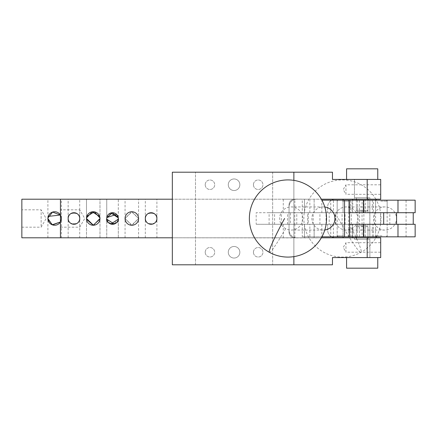 <?xml version="1.0" encoding="UTF-8"?>
<svg xmlns="http://www.w3.org/2000/svg" width="437" height="437" viewBox="0 0 437 437"><rect width="100%" height="100%" fill="white"/><g stroke="black" fill="none" stroke-linecap="round" stroke-linejoin="round"><path stroke-width="0.33" stroke-dasharray="2.19 1.64" d="M367.189 257.568L367.189 237.794L380.693 237.794L380.693 257.568L332.464 257.568L332.464 264.8L172.331 264.8L172.331 172.2L293.877 172.2L293.877 264.8L172.331 264.8L172.331 237.794L321.364 237.794L172.331 237.794L172.331 172.2L332.464 172.2L332.464 179.432L367.189 179.432L367.189 199.206L380.693 199.206L380.693 179.432L367.189 179.432M269.105 224.29L269.105 212.71L289.054 212.71L289.054 206.925A7.719 7.719 0 0 1 296.772 199.206L293.79 199.206A5.79 5.79 0 0 0 289.054 204.898L289.054 232.102A5.79 5.79 0 0 0 294.844 237.892L172.331 237.794L314.137 237.794L314.137 224.29L314.137 237.794L21.85 237.794L21.85 199.206L296.772 199.206A7.719 7.719 0 0 0 289.054 206.925L289.054 212.71L314.137 212.71L314.137 199.206L314.137 212.71L256.18 212.71L256.18 224.29L314.137 224.29L304.491 224.29L304.491 237.794L304.491 224.29L256.18 224.29M272.655 172.2L272.655 264.8L272.655 172.2M367.189 237.794L294.844 237.892A5.79 5.79 0 0 1 289.054 232.102L289.054 204.898A5.79 5.79 0 0 1 294.844 199.108L308.347 199.206L294.844 199.108A5.79 5.79 0 0 0 293.79 199.206L367.189 199.206M195.486 264.8L195.486 172.2L195.486 264.8M369.893 239.241L354.456 239.241L369.893 239.241L369.893 257.568L354.456 257.568L369.893 257.568L354.456 257.568L369.893 257.568L369.893 237.794L354.456 237.794L369.893 237.794M354.456 197.759L369.893 197.759L354.456 197.759L354.456 179.432L369.893 179.432L354.456 179.432L369.893 179.432L354.456 179.432L354.456 199.206L369.893 199.206L354.456 199.206M354.456 237.794L354.456 239.241M369.893 197.759L369.893 199.206M380.693 194.307L380.693 184.813L380.693 194.307L345.967 194.307L345.967 184.813L380.693 184.813M345.967 184.813L345.967 194.307L343.231 189.56L345.967 184.813M380.693 252.187L380.693 242.693L380.693 252.187L345.967 252.187L345.967 242.693L380.693 242.693M345.967 242.693L345.967 252.187L343.231 247.44L345.967 242.693M253.438 184.736A4.747 4.747 0 0 1 259.36 180.137A4.747 4.747 0 0 1 262.353 187.014A4.747 4.747 0 0 1 253.438 184.736A4.747 4.747 0 0 1 258.185 179.989A4.747 4.747 0 0 1 262.932 184.736A4.747 4.747 0 0 1 258.185 189.483A4.747 4.747 0 0 1 253.438 184.736M253.438 252.264A4.747 4.747 0 0 1 259.36 247.664A4.747 4.747 0 0 1 262.353 254.536A4.747 4.747 0 0 1 253.438 252.264A4.747 4.747 0 0 1 258.185 247.517A4.747 4.747 0 0 1 262.932 252.264A4.747 4.747 0 0 1 258.185 257.011A4.747 4.747 0 0 1 253.438 252.264M205.21 252.264A4.747 4.747 0 0 1 211.131 247.664A4.747 4.747 0 0 1 214.119 254.536A4.747 4.747 0 0 1 205.21 252.264A4.747 4.747 0 0 1 209.957 247.517A4.747 4.747 0 0 1 214.698 252.264A4.747 4.747 0 0 1 209.957 257.011A4.747 4.747 0 0 1 205.21 252.264M205.21 184.736A4.747 4.747 0 0 1 211.131 180.137A4.747 4.747 0 0 1 214.119 187.014A4.747 4.747 0 0 1 205.21 184.736A4.747 4.747 0 0 1 209.957 179.989A4.747 4.747 0 0 1 214.698 184.736A4.747 4.747 0 0 1 209.957 189.483A4.747 4.747 0 0 1 205.21 184.736M228.283 184.736A5.79 5.79 0 0 1 235.505 179.132A5.79 5.79 0 0 1 239.148 187.511A5.79 5.79 0 0 1 228.283 184.736A5.79 5.79 0 0 1 234.068 178.952A5.79 5.79 0 0 1 239.858 184.736A5.79 5.79 0 0 1 234.068 190.527A5.79 5.79 0 0 1 228.283 184.736M228.283 252.264A5.79 5.79 0 0 0 234.068 258.048A5.79 5.79 0 0 0 239.858 252.264A5.79 5.79 0 0 0 234.068 246.473A5.79 5.79 0 0 0 228.283 252.264A5.79 5.79 0 0 1 235.505 246.654A5.79 5.79 0 0 1 239.148 255.039A5.79 5.79 0 0 1 228.283 252.264M346.579 257.568L377.77 257.568L346.579 257.568M346.579 268.181L377.77 268.181M356.384 239.241L367.959 239.241L356.384 239.241L356.384 237.794M356.384 226.699L357.351 225.732L366.998 225.732L357.351 225.732L356.384 226.699L367.959 226.699L356.384 226.699L356.384 236.827L367.959 236.827L356.384 236.827L367.959 236.827L356.384 236.827L356.384 224.29L367.959 224.29L356.384 224.29L367.959 224.29L356.384 224.29L356.384 236.827M366.998 225.732L367.959 226.699L367.959 236.827L367.959 224.29L367.959 236.827M367.959 237.794L367.959 239.241M377.77 179.432L346.579 179.432L377.77 179.432M346.579 168.819L377.77 168.819M367.959 197.759L356.384 197.759L367.959 197.759L367.959 199.206M366.998 211.268L367.959 210.301L356.384 210.301L367.959 210.301L367.959 200.173L356.384 200.173L356.384 210.301L357.351 211.268L366.998 211.268L357.351 211.268L356.384 210.301M356.384 197.759L356.384 199.206M293.877 264.8L172.331 264.8L172.331 172.2L293.877 172.2M293.877 180.372L293.877 256.628M304.491 199.206L304.491 212.71L304.491 199.206M41.144 226.12L41.144 209.82L41.144 226.12M21.85 226.12L21.85 209.82L21.85 226.12M79.731 237.794L68.15 237.794L79.731 237.794L79.731 218.5C81.555 225.355 66.457 225.629 68.15 218.5C66.326 225.355 81.424 225.629 79.731 218.5A5.79 5.79 0 0 1 73.94 224.29A5.79 5.79 0 0 1 68.15 218.5A5.79 5.79 0 0 1 73.94 212.71A5.79 5.79 0 0 1 79.731 218.5C81.555 211.645 66.457 211.371 68.15 218.5C66.326 211.645 81.424 211.371 79.731 218.5L79.731 199.206L68.15 199.206L79.731 199.206M68.15 237.794L68.15 199.206M294.844 224.29L283.269 224.29L294.844 224.29L294.844 237.794L283.269 237.794L294.844 237.794M269.105 212.71L256.18 212.71M283.269 212.71L294.844 212.71L283.269 212.71L283.269 199.206L294.844 199.206L294.844 212.71M106.765 217.97L106.737 237.794L106.737 218.5A5.79 5.79 0 0 1 112.528 212.71A5.79 5.79 0 0 1 118.312 218.5L114.199 224.039L118.312 218.5L118.312 237.794L106.737 237.794L118.312 237.794L106.737 237.794L118.312 237.794L118.28 217.85L116.559 214.349L118.312 218.5A5.79 5.79 0 0 1 112.528 224.29A5.79 5.79 0 0 1 106.737 218.5A5.79 5.79 0 0 1 112.528 212.71A5.79 5.79 0 0 1 118.312 218.5L118.312 199.206L106.737 199.206L118.312 199.206L106.737 199.206L118.312 199.206L118.274 217.839M118.274 219.161L118.312 218.5A5.79 5.79 0 0 1 112.528 224.29A5.79 5.79 0 0 1 106.737 218.5L106.737 199.206L106.765 219.03M61.399 237.794L47.895 237.794L61.399 237.794L61.399 218.5L60.437 215.02L61.399 218.5A6.752 6.752 0 0 1 54.647 225.252A6.752 6.752 0 0 1 47.895 218.5A6.752 6.752 0 0 1 54.647 211.748A6.752 6.752 0 0 1 61.399 218.5L60.437 221.98L61.399 218.5L61.399 199.206L47.895 199.206L61.399 199.206M47.895 237.794L47.895 218.5L48.228 216.397M99.986 218.5A6.752 6.752 0 0 1 93.234 225.252A6.752 6.752 0 0 1 86.482 218.5A6.752 6.752 0 0 1 93.234 211.748A6.752 6.752 0 0 1 99.986 218.5L99.986 199.206L86.482 199.206L99.986 199.206L86.482 199.206L99.986 199.206L99.986 218.5A6.752 6.752 0 0 1 93.234 225.252A6.752 6.752 0 0 1 86.482 218.5L86.816 216.397L86.482 218.5L86.482 199.206L86.482 218.5A6.752 6.752 0 0 1 93.234 211.748A6.752 6.752 0 0 1 99.986 218.5L99.986 237.794L86.482 237.794L86.504 217.965L86.482 237.794L99.986 237.794L99.986 218.5M283.269 224.29L283.269 237.794M294.844 199.206L283.269 199.206M47.917 217.965L47.895 199.206M110.851 212.961L106.781 217.779M47.895 218.5L47.939 219.27M99.876 217.304L99.647 216.386L99.876 217.304M289.054 224.29L289.054 230.075A7.719 7.719 0 0 0 296.772 237.794A7.719 7.719 0 0 1 289.054 230.075L289.054 224.29M352.719 236.827L352.719 224.29L343.072 224.29L343.072 236.827M352.719 237.794L343.072 237.794L343.072 224.29L294.767 224.29L352.719 224.29L352.719 237.794L60.437 237.794L60.437 199.206L335.359 199.206A7.719 7.719 0 0 0 327.641 206.925L327.641 212.71L352.719 212.71L352.719 200.173M307.692 224.29L307.692 212.71L294.767 212.71L294.767 224.29M294.767 212.71L343.072 212.71L343.072 200.173M352.719 199.206L352.719 212.71L343.072 212.71L343.072 199.206L352.719 199.206L335.359 199.206A7.719 7.719 0 0 0 327.641 206.925L327.641 212.71L307.692 212.71M79.731 226.12L79.731 209.82L79.731 226.12M60.437 226.12L60.437 209.82L60.437 226.12M110.851 224.039L106.781 219.221M118.312 218.5L118.241 217.593M106.775 217.85L106.737 218.5M333.426 224.29L321.851 224.29L333.426 224.29L333.426 237.794L321.851 237.794L333.426 237.794M321.851 212.71L333.426 212.71L321.851 212.71L321.851 199.206L333.426 199.206L333.426 212.71M156.899 237.794L145.324 237.794L156.899 237.794L156.899 218.5A5.79 5.79 0 0 1 151.109 224.29A5.79 5.79 0 0 1 145.324 218.5A5.79 5.79 0 0 1 151.109 212.71A5.79 5.79 0 0 1 156.899 218.5C158.729 225.355 143.626 225.629 145.324 218.5C143.494 211.645 158.593 211.371 156.899 218.5L156.899 199.206L145.324 199.206L156.899 199.206M138.573 237.794L125.064 237.794L138.573 237.794L138.573 218.5A6.752 6.752 0 0 1 131.821 225.252A6.752 6.752 0 0 1 125.064 218.5A6.752 6.752 0 0 1 131.821 211.748A6.752 6.752 0 0 1 138.573 218.5L132.023 225.252L125.064 218.5L131.613 211.748L138.573 218.5L138.573 199.206L125.064 199.206L138.573 199.206M321.851 224.29L321.851 237.794M333.426 199.206L321.851 199.206M145.324 237.794L145.324 199.206M99.986 237.794L86.482 237.794L99.986 237.794M125.064 237.794L125.064 199.206M145.324 218.5C143.494 225.355 158.593 225.629 156.899 218.5C158.729 211.645 143.626 211.371 145.324 218.5M125.064 218.5L131.613 225.252L138.573 218.5L132.023 211.748L125.064 218.5M327.641 224.29L327.641 230.075A7.719 7.719 0 0 0 335.359 237.794A7.719 7.719 0 0 1 327.641 230.075L327.641 224.29M340.751 208.34A11.575 11.515 -90 0 1 357.428 215.638A11.575 11.515 -90 0 1 346.273 230.075A11.575 11.515 -90 0 1 340.751 208.34M384.97 230.075A11.575 11.515 -90 0 1 373.455 218.5A11.575 11.515 -90 0 1 384.97 206.925A11.575 11.515 -90 0 1 396.479 218.5A11.575 11.515 -90 0 1 384.97 230.075L346.273 230.075M384.97 206.925L346.273 206.925M363.863 200.173L369.811 200.173L369.811 236.827L363.863 236.827L363.863 200.173L415.15 200.173M363.863 236.827L406.077 236.827L406.077 200.173M361.568 212.71L367.959 212.71L361.568 212.71M356.384 200.173L356.384 212.71L356.384 200.173L367.959 200.173L356.384 200.173L367.959 200.173L367.959 212.71L356.384 212.71L367.959 212.71L367.959 200.173M380.758 212.71L387.149 212.71L380.758 212.71M380.758 200.173L387.149 200.173L380.758 200.173M380.758 224.29L387.149 224.29L380.758 224.29M380.758 236.827L387.149 236.827L380.758 236.827M350.725 200.173L350.725 212.71L352.102 212.71L352.102 200.173L350.725 200.173L369.811 200.173M350.725 212.71L415.15 212.71M415.15 224.29L350.725 224.29L352.102 224.29L352.102 236.827L350.725 236.827L369.877 236.827L369.877 200.173M415.15 236.827L406.077 236.827M350.725 236.827L350.725 224.29M357.592 236.827L357.592 224.29M357.592 200.173L357.592 212.71M359.509 236.827L359.509 200.173M380.856 236.827L386.182 236.827L380.856 236.827M381.965 235.865L375.574 235.865L381.965 235.865M381.867 200.173L376.536 200.173L381.867 200.173M380.758 201.135L387.149 201.135L380.758 201.135M296.685 208.34A11.575 11.531 -90 0 0 279.986 215.638A11.575 11.531 -90 0 0 291.157 230.075A11.575 11.531 -90 0 0 296.685 208.34M324.784 207.007A11.575 11.531 -90 0 0 311.892 218.5A11.575 11.531 -90 0 0 323.424 230.075L291.157 230.075M323.424 230.075A11.575 11.531 -90 0 0 324.784 229.993M323.424 206.925L291.157 206.925M321.905 200.173L373.498 200.173L362.065 200.173L362.065 212.71L373.498 212.71L373.498 200.173M321.905 236.827L302.284 236.827L302.284 200.173M342.45 212.71L348.742 212.71L342.45 212.71M342.45 200.173L348.742 200.173L342.45 200.173M342.45 224.29L348.742 224.29L342.45 224.29M342.45 236.827L348.742 236.827L342.45 236.827M308.254 212.71L308.254 224.29L362.065 224.29L362.065 212.71L308.254 212.71L373.498 212.71M330.749 224.29L330.749 236.827L373.498 236.827L362.065 236.827L362.065 224.29L309.849 224.29L309.849 236.827L302.284 236.827M330.749 236.827L309.849 236.827M308.254 224.29L309.849 224.29M373.498 236.827L373.498 224.29M365.343 236.827L365.343 224.29M372.346 236.827L372.346 224.29M365.343 212.71L365.343 200.173M372.346 200.173L372.346 212.71M330.749 212.71L330.749 200.173M363.988 236.827L363.988 224.29M363.988 200.173L363.988 212.71M309.849 212.71L309.849 200.173M342.537 236.827L347.776 236.827L342.537 236.827M343.46 235.865L337.167 235.865L343.46 235.865M343.373 200.173L338.134 200.173L343.373 200.173M342.45 201.135L348.742 201.135L342.45 201.135M363.442 224.29L313.171 224.29L329.214 224.29L329.214 212.71L349.524 212.71M326.068 224.29L326.068 212.71L313.171 212.71L329.214 212.71M363.442 212.71L326.068 212.71M349.524 224.29L329.214 224.29M335.31 212.71L319.922 212.71L335.31 212.71M389.777 212.71L374.389 212.71L389.777 212.71M319.971 224.29L335.359 224.29L319.971 224.29M374.438 224.29L389.826 224.29L374.438 224.29M290.534 224.29L358.029 224.29L274.583 224.29L290.534 224.29L290.534 212.71L358.029 212.71L290.534 212.71M296.734 212.71L281.335 212.71L296.734 212.71M351.233 212.71L335.84 212.71L351.233 212.71M281.379 224.29L296.772 224.29L281.379 224.29M335.884 224.29L351.277 224.29L335.884 224.29M338.391 218.5A38.587 3.54 -118.8 0 0 361 252.318A38.587 3.54 -118.8 0 0 356.221 237.794M355.773 236.827A38.587 3.54 -118.8 0 0 351.79 228.66M269.4 252.335A38.587 2.95 118.7 0 0 285.629 228.66M380.534 224.29L380.534 212.71M287.573 224.29L287.573 212.71M345.039 224.29L345.039 212.71M342.078 224.29L342.078 212.71M21.85 227.18L41.144 227.18L46.153 218.5L41.144 209.82L21.85 209.82M60.437 227.18L79.731 227.18L84.74 218.5L79.731 209.82L60.437 209.82M375.842 199.206A38.587 38.587 0 0 0 323.85 184.682A38.587 38.587 0 0 0 308.604 237.078A38.587 38.587 0 0 0 375.842 237.794M376.377 236.827A38.587 38.587 0 0 0 376.377 200.173M375.574 212.71L375.574 200.173M387.149 212.71L387.149 200.173M375.574 236.827L375.574 224.29M387.149 236.827L387.149 224.29M386.182 236.827L387.149 235.865L387.149 201.135L386.182 200.173M376.536 236.827L375.574 235.865L375.574 201.135L376.536 200.173M348.742 212.71L348.742 200.173M337.167 212.71L337.167 200.173M348.742 236.827L348.742 224.29M337.167 236.827L337.167 224.29M338.134 236.827L337.167 235.865L337.167 201.135L338.134 200.173M347.776 236.827L348.742 235.865L348.742 201.135L347.776 200.173M313.171 224.29L313.171 212.71M389.826 224.29L389.826 212.71M374.389 224.29L374.389 212.71M335.359 224.29L335.359 212.71M319.922 224.29L319.922 212.71M274.583 224.29L274.583 212.71M358.029 224.29L358.029 212.71M351.277 224.29L351.277 212.71M335.84 224.29L335.84 212.71M296.772 224.29L296.772 212.71M281.335 224.29L281.335 212.71"/><path stroke-width="0.66" d="M380.693 199.206L367.189 199.206L367.189 179.432L380.693 179.432L380.693 199.206M293.877 256.628L293.877 264.8L332.464 264.8L332.464 257.568L380.693 257.568L380.693 237.794L321.364 237.794L343.072 237.794L343.072 236.827M367.189 257.568L367.189 237.794M293.877 264.8L172.331 264.8L172.331 172.2L332.464 172.2L332.464 179.432L367.189 179.432M343.072 200.173L343.072 199.206L321.364 199.206L367.189 199.206M377.77 257.568L377.77 268.181L346.579 268.181L346.579 257.568M356.384 236.827L356.384 237.794M367.959 236.827L367.959 237.794M377.77 179.432L377.77 168.819L346.579 168.819L346.579 179.432M367.959 199.206L367.959 200.173M356.384 199.206L356.384 200.173M293.877 172.2L293.877 180.372M21.85 199.206L172.331 199.206L60.437 199.206L60.437 237.794L172.331 237.794L21.85 237.794L21.85 199.206M68.15 218.5A5.79 5.79 0 0 0 73.94 224.29A5.79 5.79 0 0 0 79.731 218.5A5.79 5.79 0 0 0 73.94 212.71A5.79 5.79 0 0 0 68.15 218.5M47.895 218.5A6.752 6.752 0 0 0 54.647 225.252A6.752 6.752 0 0 0 61.399 218.5A6.752 6.752 0 0 0 54.647 211.748A6.752 6.752 0 0 0 47.895 218.5L52.172 224.782L60.437 221.98L52.533 224.913L47.939 219.27M106.737 218.5A5.79 5.79 0 0 0 112.528 224.29A5.79 5.79 0 0 0 118.312 218.5A5.79 5.79 0 0 0 112.528 212.71A5.79 5.79 0 0 0 106.737 218.5A5.79 5.79 0 0 0 112.528 224.29A5.79 5.79 0 0 0 118.312 218.5C120.142 225.355 105.044 225.629 106.737 218.5A5.79 5.79 0 0 1 112.528 212.71A5.79 5.79 0 0 1 118.312 218.5M86.482 218.5A6.752 6.752 0 0 0 93.234 225.252A6.752 6.752 0 0 0 99.986 218.5A6.752 6.752 0 0 0 93.234 211.748A6.752 6.752 0 0 0 86.482 218.5A6.752 6.752 0 0 0 93.234 225.252A6.752 6.752 0 0 0 99.986 218.5L93.442 225.252L86.482 218.5A6.752 6.752 0 0 1 93.234 211.748A6.752 6.752 0 0 1 99.986 218.5L93.442 225.252L86.482 218.5M106.808 217.593L116.57 214.359L106.808 217.593M48.228 216.397L60.437 215.02L52.577 212.076L47.917 217.965M86.816 216.397L94.343 211.841L99.964 217.965L94.332 211.836L86.816 216.397M106.775 219.161L114.199 224.039L106.775 219.161M118.274 217.839L110.851 212.961M86.526 219.27L93.185 225.252L99.964 219.035L93.185 225.252L86.526 219.27M99.942 217.73L99.876 217.304L99.942 217.73M99.647 216.386L92.12 211.841L86.504 217.965L92.12 211.841L99.647 216.386M145.324 218.5A5.79 5.79 0 0 0 151.109 224.29A5.79 5.79 0 0 0 156.899 218.5A5.79 5.79 0 0 0 151.109 212.71A5.79 5.79 0 0 0 145.324 218.5M125.064 218.5A6.752 6.752 0 0 0 131.821 225.252A6.752 6.752 0 0 0 138.573 218.5A6.752 6.752 0 0 0 131.821 211.748A6.752 6.752 0 0 0 125.064 218.5M352.719 200.173L352.719 199.206M352.719 237.794L352.719 236.827M118.274 219.161L110.851 224.039M118.241 217.593L112.369 212.715L106.775 217.85M349.524 212.71L363.442 212.71L363.442 200.173L415.15 200.173L415.15 212.71L352.102 212.71M363.442 200.173L352.102 200.173M352.102 236.827L415.15 236.827L415.15 224.29L349.524 224.29M352.102 224.29L363.442 224.29L363.442 236.827M397.981 224.29L397.981 236.827M397.981 212.71L397.981 200.173M413.233 212.71L413.233 224.29M324.784 229.993A11.575 11.531 -90 0 0 324.784 207.007M344.564 200.173L349.524 200.173L349.524 236.827L344.564 236.827L344.564 200.173L321.905 200.173M344.564 236.827L321.905 236.827M362.065 200.173L349.524 200.173M349.524 236.827L362.065 236.827M356.221 237.794A38.587 3.54 -118.8 0 0 355.773 236.827M284.585 218.5A38.587 2.95 118.7 0 0 269.4 252.335A38.587 38.587 0 0 0 321.785 237.051A38.587 38.587 0 0 0 306.506 184.665A38.587 38.587 0 0 0 254.121 199.949A38.587 38.587 0 0 0 269.4 252.335M383.681 224.29L383.681 212.71M375.842 237.794A38.587 38.587 0 0 0 376.377 236.827M376.377 200.173A38.587 38.587 0 0 0 375.842 199.206M396.577 224.29L396.577 212.71"/></g></svg>
